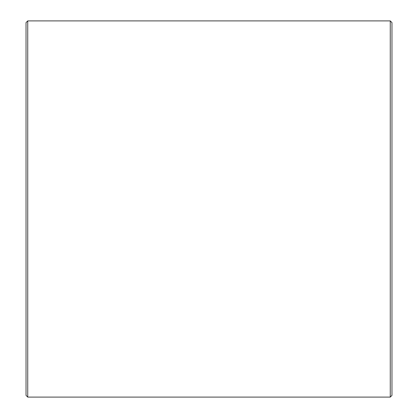 <?xml version="1.0" encoding="UTF-8"?>
<svg xmlns="http://www.w3.org/2000/svg" width="418" height="418" viewBox="0 0 418 418"><rect width="100%" height="100%" fill="white"/><g stroke="black" fill="none" stroke-linecap="round" stroke-linejoin="round"><path stroke-width="0.63" d="M26.031 22.609L26.031 395.391L27.74 397.1L27.74 20.9L26.031 22.609M390.26 397.1L390.26 20.9L391.969 22.609L391.969 395.391L390.26 397.1L27.74 397.1M391.969 364.611L391.969 53.389L391.969 364.611M390.26 20.9L27.74 20.9"/></g></svg>
